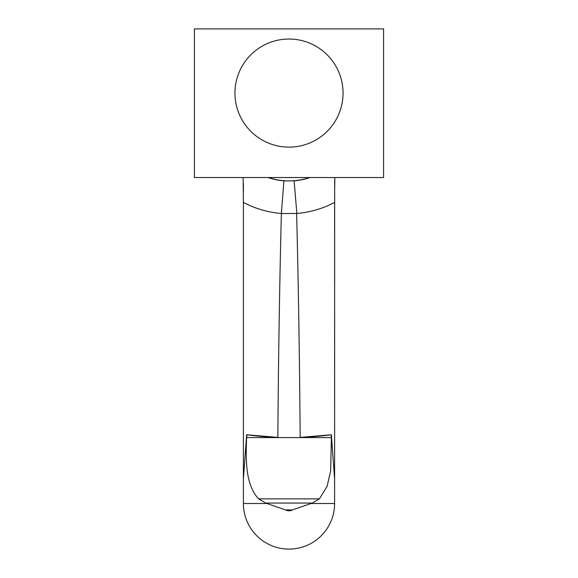 <?xml version="1.0" encoding="UTF-8"?>
<svg xmlns="http://www.w3.org/2000/svg" width="578" height="578" viewBox="0 0 578 578"><rect width="100%" height="100%" fill="white"/><g stroke="black" fill="none" stroke-linecap="round" stroke-linejoin="round"><path stroke-width="0.87" d="M234.95 93.08A54.05 54.05 0 0 0 289 147.13A54.05 54.05 0 0 0 343.05 93.08A54.05 54.05 0 0 0 289 39.037A54.05 54.05 0 0 0 234.95 93.08M194.418 28.9L194.418 177.525L383.582 177.525L383.582 28.9L194.418 28.9M289 39.037A54.05 54.05 0 0 1 343.05 93.08A54.05 54.05 0 0 1 289 147.13A54.05 54.05 0 0 1 234.95 93.08A54.05 54.05 0 0 1 289 39.037M268.452 177.525A64.18 64.18 0 0 0 309.548 177.525M289 180.907L294.101 180.842L296.868 213.455L281.37 213.571L283.899 180.842A64.317 64.317 0 0 1 268.033 177.525M296.63 213.571C298.378 283.061 299.563 357.674 300.17 437.394A320.862 320.862 0 0 0 331.367 434.779L334.604 479.039L334.604 503.496A45.604 45.604 0 0 1 289 549.1A45.604 45.604 0 0 1 243.396 503.496L243.396 479.039L246.633 434.779L277.83 437.394C278.437 357.609 279.615 283.003 281.37 213.571M246.633 434.779A320.862 320.862 0 0 0 277.83 437.394M243.128 177.525L243.396 202.394A97.046 97.046 0 0 0 281.132 213.455M286.912 180.871L283.899 180.842M300.17 437.394L331.367 434.779M331.396 437.589L246.604 437.589C245.845 459.416 245.108 484.241 258.576 498.872L265.685 503.055L285.583 509.94A7.297 7.297 0 0 0 292.417 509.94L312.315 503.055L319.424 498.872L327.134 486.243L330.645 470.933L331.396 437.589L330.963 434.829M292.417 509.94L285.583 509.94M247.037 434.829L246.604 437.589M243.396 479.039L243.396 202.394M243.396 183.371L243.396 192.452M243.396 234.43L243.396 308.652M243.396 314.902L243.396 503.496A45.604 45.604 0 0 0 289 549.1M311.043 503.496L334.604 503.496L334.655 180.827M334.604 404.022L334.604 374.855M334.604 370.122L334.604 312.445M334.604 284.687L334.604 202.394A97.046 97.046 0 0 1 296.868 213.455M334.604 192.431L334.864 177.525M294.101 180.842A64.317 64.317 0 0 0 309.967 177.525M334.604 434.331L334.604 479.039M243.396 503.496L266.957 503.496M265.685 503.055L312.315 503.055M319.424 498.872L258.576 498.872"/></g></svg>
